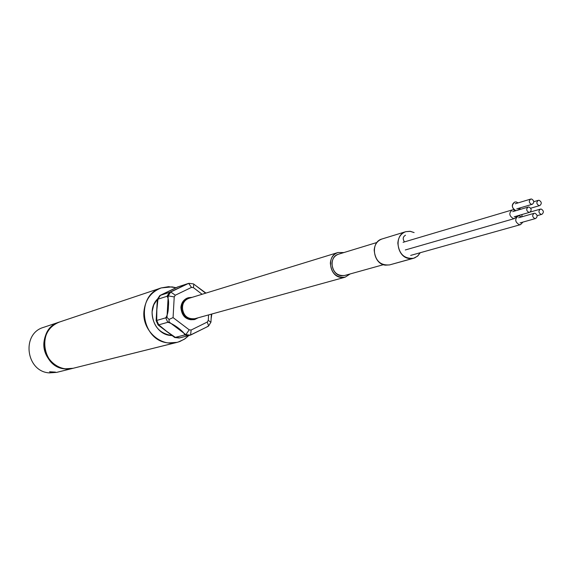 <?xml version="1.0" encoding="UTF-8"?>
<svg xmlns="http://www.w3.org/2000/svg" width="572" height="572" viewBox="0 0 572 572"><rect width="100%" height="100%" fill="white"/><g stroke="black" fill="none" stroke-linecap="round" stroke-linejoin="round"><path stroke-width="0.86" d="M517.059 215.959L514.721 218.49L513.356 218.568C509.08 215.916 508.708 213.034 512.226 209.924L513.627 209.845L515.558 210.803M516.015 210.668L515.93 210.653C511.675 208.015 511.289 205.141 514.779 202.03L516.201 201.945L518.103 202.888M519.633 208.029L518.468 209.945M522.937 222.093L520.584 224.61L519.247 224.674C514.979 222.022 514.614 219.14 518.146 216.037L519.519 215.959L521.464 216.938M520.327 209.395L519.869 207.958M521.957 216.795L521.993 214.529M202.095 294.28L193.429 287.637L191.506 287.401L175.297 295.216L174.224 296.904L173.073 317.603L189.203 329.815L185.857 334.663L174.739 337.523L179.186 338.002L190.569 335.063L191.141 330.03L207.236 322.057L208.287 320.37L208.573 314.907M194.337 319.605L194.316 319.605C186.172 320.327 181.696 316.252 180.895 307.378C181.417 302.559 183.784 299.385 187.988 297.848M337.945 252.524C326.433 255.341 329.086 276.433 341.091 277.449L345.116 277.191L350.135 273.952L345.116 277.191L194.902 318.69C187.273 319.369 183.076 315.551 182.325 307.236C182.811 302.724 185.028 299.749 188.975 298.312C179.036 300.772 181.102 318.218 191.434 318.94L194.902 318.69L345.116 277.191C336.264 277.906 331.338 273.237 330.344 263.192C330.852 257.75 333.383 254.197 337.945 252.524L343.894 252.559L337.945 252.524L188.975 298.312M344.666 275.475C337.03 276.104 332.775 272.086 331.91 263.413C332.353 258.716 334.541 255.648 338.481 254.211C328.55 256.628 330.816 274.825 341.177 275.704L344.666 275.475L383.426 264.686L344.666 275.475M405.82 231.667C393.658 234.627 396.589 257.379 409.309 258.537L413.563 258.287L389.575 264.907L414.743 257.879L417.896 255.834L420.256 252.717L417.424 256.256L413.563 258.287C404.197 259.002 398.956 253.947 397.84 243.107C398.341 237.251 401.008 233.433 405.82 231.667L409.988 231.288L414.128 232.589L410.431 231.345L405.82 231.667L382.032 238.974C370.091 241.885 372.923 264.057 385.399 265.165L389.575 264.907C380.387 265.63 375.253 260.71 374.181 250.15C374.681 244.437 377.305 240.712 382.032 238.974M72.015 368.525C57.643 372.157 42.264 357.95 43.93 342.406C45.081 332.675 49.957 325.997 58.551 322.372M161.268 287.909C134.992 295.073 140.955 341.205 168.475 342.907L177.105 342.363L179.901 341.484L185.071 338.746L188.81 335.542L184.255 339.289L178.049 342.106L73.166 368.275C58.644 372.451 42.657 358.115 44.373 342.263C45.596 332.196 50.701 325.432 59.695 321.957C36.694 328.278 41.592 367.503 65.616 368.79L73.166 368.275L177.105 342.363C160.539 347.154 142.085 330.187 143.908 311.583C145.224 299.778 151.008 291.884 161.268 287.909L168.611 286.672L176.054 287.73L172.079 286.879L161.268 287.909L59.695 321.957M172.165 335.585C159.345 333.676 152.645 325.797 152.059 311.926L153.732 304.862L157.572 298.956C145.81 310.281 154.34 334.355 170.492 335.464L172.165 335.585M190.362 335.149L185.857 334.663L169.033 321.943L158.137 325.018L156.135 320.62L157.35 299.385L159.824 295.517L177.542 287.015L188.653 283.362L191.506 287.401M169.033 321.943L169.076 319.426L166.995 317.474L156.135 320.62M174.739 337.523L158.137 325.018M175.297 295.216L170.713 291.985L159.824 295.517M174.224 296.904L168.211 295.903L157.35 299.385M193.429 287.637L193.794 284.12L193.35 283.869M210.882 322.265L208.287 320.37M206.535 327.113L208.637 325.897L207.236 322.057M173.073 317.603L169.076 319.426M538.988 205.591C536.414 203.975 536.178 202.231 538.295 200.35L539.139 200.3C541.713 201.916 541.941 203.668 539.825 205.541L538.988 205.591M195.853 285.7L205.97 293.093M160.425 295.324L169.476 292.385L187.659 283.726L178.149 286.815L160.425 295.324L157.951 299.192L156.835 309.96L156.728 320.449L158.737 324.846L166.545 331.252L175.347 337.366L179.801 337.845L189.089 335.478L184.592 334.985C185.078 332.382 173.159 323.366 167.796 322.293L158.737 324.846M156.728 320.449L165.758 317.832C167.446 315.279 168.332 311.475 168.418 306.435C168.904 301.272 168.425 297.898 166.974 296.303L157.951 299.192M531.445 204.326C528.864 202.71 528.628 200.965 530.744 199.07L531.602 199.02C534.184 200.643 534.412 202.395 532.289 204.275L531.445 204.326M59.431 322.043L59.216 322.115C36.229 328.435 41.12 367.624 65.129 368.911L72.937 368.325M59.216 322.115L43.608 327.348C21.143 333.533 25.876 371.657 49.328 372.887L56.699 372.379L72.673 368.397M51.566 372.329L49.549 371.757L55.455 372.115L51.566 372.329M515.093 210.446L515.965 210.682M404.497 241.892C402.531 238.996 402.867 236.772 405.498 235.214M514.407 210.067C511.518 206.864 511.625 204.19 514.721 202.052M206.406 327.191L190.826 334.834M175.347 337.366L184.592 334.985M211.826 314.014L211.111 318.861M528.857 212.348C526.261 210.725 526.033 208.973 528.171 207.078L529.014 207.035C531.61 208.658 531.838 210.417 529.693 212.298L528.857 212.348M541.069 214.364C538.488 212.741 538.266 210.996 540.397 209.116L541.219 209.066C543.808 210.696 544.022 212.448 541.884 214.321L541.069 214.364M534.82 218.554C532.232 216.931 532.003 215.172 534.148 213.292L534.977 213.249C537.573 214.879 537.787 216.638 535.635 218.511L534.82 218.554M189.203 329.815L191.141 330.03M198.141 317.789L194.795 319.476C186.644 320.198 182.168 316.116 181.36 307.236C181.889 302.416 184.255 299.242 188.467 297.705L192.171 297.326M191.992 334.341L190.655 335.006M166.995 317.474L168.211 295.903L170.713 291.985L188.653 283.362M194.795 319.476L198.162 317.789L194.795 319.476L191.098 319.741C180.066 318.976 177.856 300.343 188.467 297.705L192.192 297.326L188.467 297.705M169.476 292.385L166.974 296.303M165.758 317.832L167.796 322.293M403.074 242.313L512.226 209.924M405.305 249.971L514.721 218.49M516.916 216.395L518.146 216.037M410.667 255.405L520.584 224.61M376.948 242.478L338.481 254.211M205.62 293.2L193.794 284.12M193.593 283.926L189.017 283.333M210.954 321.914L211.361 314.142M210.996 322.043L208.637 325.897M190.569 335.063L208.358 326.226M533.783 201.694L538.295 200.35M530.694 208.215L539.825 205.541M515.243 203.754L530.744 199.07M516.766 208.88L532.289 204.275M512.684 211.647L528.171 207.078M514.178 216.788L529.693 212.298M530.194 212.069L540.397 209.116M537.122 215.673L541.884 214.321M518.597 217.76L534.148 213.292M520.055 222.908L535.635 218.511"/></g></svg>
